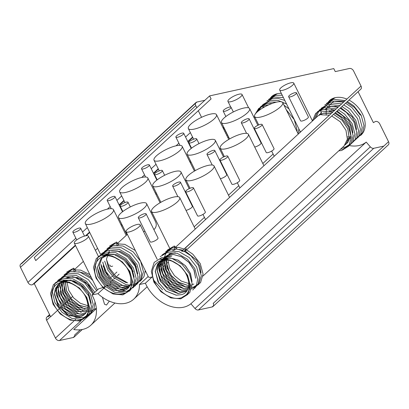 <?xml version="1.0" encoding="UTF-8"?>
<svg xmlns="http://www.w3.org/2000/svg" width="409" height="409" viewBox="0 0 409 409"><rect width="100%" height="100%" fill="white"/><g stroke="black" fill="none" stroke-linecap="round" stroke-linejoin="round"><path stroke-width="0.61" d="M209.612 95.905L211.1 98.917L35.777 260.584L34.284 257.568L209.612 95.905L333.775 68.594L335.262 71.606L349.49 68.477A3.487 2.474 -132.7 0 1 353.565 70.921L361.04 86.043L185.712 247.706A3.487 2.474 -132.7 0 1 185.492 250.84L360.815 89.177A3.487 2.474 -132.7 0 0 361.04 86.043M230.916 101.688A7.853 2.117 -26.3 0 0 238.672 98.278A7.853 2.117 -26.3 0 0 242.021 94.464A7.853 2.117 -26.3 0 0 234.045 96.043A7.853 2.117 -26.3 0 0 227.941 101.417A7.853 2.117 -26.3 0 0 230.916 101.688M282.65 90.312A7.853 2.117 -26.3 0 0 290.405 86.897A7.853 2.117 -26.3 0 0 293.754 83.083A7.853 2.117 -26.3 0 0 285.779 84.663A7.853 2.117 -26.3 0 0 279.679 90.041A7.853 2.117 -26.3 0 0 282.65 90.312M77.281 243.355A7.853 2.117 -26.3 0 0 85.036 239.945A7.853 2.117 -26.3 0 0 88.385 236.126A7.853 2.117 -26.3 0 0 80.409 237.706A7.853 2.117 -26.3 0 0 74.305 243.084A7.853 2.117 -26.3 0 0 77.281 243.355M129.014 231.975A7.853 2.117 -26.3 0 0 136.77 228.565A7.853 2.117 -26.3 0 0 140.118 224.745A7.853 2.117 -26.3 0 0 132.143 226.33A7.853 2.117 -26.3 0 0 126.044 231.704A7.853 2.117 -26.3 0 0 129.014 231.975M227.409 123.083A15.7 4.233 -26.3 0 0 242.926 116.258A15.7 4.233 -26.3 0 0 249.618 108.625A15.7 4.233 -26.3 0 0 233.667 111.79A15.7 4.233 -26.3 0 0 221.468 122.542A15.7 4.233 -26.3 0 0 227.409 123.083M260.523 117.071A15.7 4.233 -26.3 0 0 276.039 110.246A15.7 4.233 -26.3 0 0 282.731 102.613A15.7 4.233 -26.3 0 0 266.78 105.773A15.7 4.233 -26.3 0 0 254.582 116.524A15.7 4.233 -26.3 0 0 260.523 117.071M194.295 129.096A15.7 4.233 -26.3 0 0 209.812 122.271A15.7 4.233 -26.3 0 0 216.504 114.643A15.7 4.233 -26.3 0 0 200.553 117.802A15.7 4.233 -26.3 0 0 188.355 128.554A15.7 4.233 -26.3 0 0 194.295 129.096M224.858 111.274A4.361 1.176 -26.3 0 0 229.168 109.377A4.361 1.176 -26.3 0 0 231.024 107.255A4.361 1.176 -26.3 0 0 226.596 108.134A4.361 1.176 -26.3 0 0 223.207 111.12A4.361 1.176 -26.3 0 0 224.858 111.274M290.303 96.877A4.361 1.176 -26.3 0 0 294.613 94.98A4.361 1.176 -26.3 0 0 296.469 92.863A4.361 1.176 -26.3 0 0 292.041 93.738A4.361 1.176 -26.3 0 0 288.652 96.728A4.361 1.176 -26.3 0 0 290.303 96.877M242.977 122.894A4.361 1.176 -26.3 0 0 247.287 120.998A4.361 1.176 -26.3 0 0 249.147 118.881A4.361 1.176 -26.3 0 0 244.715 119.76A4.361 1.176 -26.3 0 0 241.325 122.746A4.361 1.176 -26.3 0 0 242.977 122.894M177.532 137.291A4.361 1.176 -26.3 0 0 181.841 135.394A4.361 1.176 -26.3 0 0 183.702 133.273A4.361 1.176 -26.3 0 0 179.27 134.152A4.361 1.176 -26.3 0 0 175.88 137.138A4.361 1.176 -26.3 0 0 177.532 137.291M193.068 154.75A15.7 4.233 -26.3 0 0 208.585 147.925A15.7 4.233 -26.3 0 0 215.277 140.292A15.7 4.233 -26.3 0 0 199.326 143.457A15.7 4.233 -26.3 0 0 187.128 154.208A15.7 4.233 -26.3 0 0 193.068 154.75M226.182 148.738A15.7 4.233 -26.3 0 0 241.699 141.913A15.7 4.233 -26.3 0 0 248.391 134.28A15.7 4.233 -26.3 0 0 232.44 137.439A15.7 4.233 -26.3 0 0 220.241 148.191A15.7 4.233 -26.3 0 0 226.182 148.738M159.955 160.763A15.7 4.233 -26.3 0 0 175.471 153.937A15.7 4.233 -26.3 0 0 182.163 146.31A15.7 4.233 -26.3 0 0 166.212 149.469A15.7 4.233 -26.3 0 0 154.014 160.221A15.7 4.233 -26.3 0 0 159.955 160.763M190.512 142.94A4.361 1.176 -26.3 0 0 194.822 141.044A4.361 1.176 -26.3 0 0 196.683 138.922A4.361 1.176 -26.3 0 0 192.25 139.801A4.361 1.176 -26.3 0 0 188.866 142.787A4.361 1.176 -26.3 0 0 190.512 142.94M255.957 128.544A4.361 1.176 -26.3 0 0 260.267 126.647A4.361 1.176 -26.3 0 0 262.128 124.53A4.361 1.176 -26.3 0 0 257.696 125.405A4.361 1.176 -26.3 0 0 254.306 128.39A4.361 1.176 -26.3 0 0 255.957 128.544M208.636 154.561A4.361 1.176 -26.3 0 0 212.946 152.664A4.361 1.176 -26.3 0 0 214.807 150.548A4.361 1.176 -26.3 0 0 210.374 151.422A4.361 1.176 -26.3 0 0 206.985 154.413A4.361 1.176 -26.3 0 0 208.636 154.561M143.191 168.958A4.361 1.176 -26.3 0 0 147.501 167.061A4.361 1.176 -26.3 0 0 149.362 164.939A4.361 1.176 -26.3 0 0 144.929 165.819A4.361 1.176 -26.3 0 0 141.54 168.805A4.361 1.176 -26.3 0 0 143.191 168.958M158.728 186.417A15.7 4.233 -26.3 0 0 174.244 179.592A15.7 4.233 -26.3 0 0 180.936 171.959A15.7 4.233 -26.3 0 0 164.985 175.118A15.7 4.233 -26.3 0 0 152.782 185.875A15.7 4.233 -26.3 0 0 158.728 186.417M191.841 180.4A15.7 4.233 -26.3 0 0 207.358 173.58A15.7 4.233 -26.3 0 0 214.05 165.947A15.7 4.233 -26.3 0 0 198.099 169.106A15.7 4.233 -26.3 0 0 185.896 179.858A15.7 4.233 -26.3 0 0 191.841 180.4M125.614 192.429A15.7 4.233 -26.3 0 0 141.131 185.604A15.7 4.233 -26.3 0 0 147.823 177.971A15.7 4.233 -26.3 0 0 131.872 181.136A15.7 4.233 -26.3 0 0 119.668 191.887A15.7 4.233 -26.3 0 0 125.614 192.429M156.172 174.602A4.361 1.176 -26.3 0 0 160.481 172.71A4.361 1.176 -26.3 0 0 162.342 170.589A4.361 1.176 -26.3 0 0 157.91 171.468A4.361 1.176 -26.3 0 0 154.52 174.454A4.361 1.176 -26.3 0 0 156.172 174.602M221.617 160.21A4.361 1.176 -26.3 0 0 225.926 158.314A4.361 1.176 -26.3 0 0 227.787 156.192A4.361 1.176 -26.3 0 0 223.355 157.071A4.361 1.176 -26.3 0 0 219.965 160.057A4.361 1.176 -26.3 0 0 221.617 160.21M174.295 186.228A4.361 1.176 -26.3 0 0 178.605 184.331A4.361 1.176 -26.3 0 0 180.461 182.215A4.361 1.176 -26.3 0 0 176.034 183.089A4.361 1.176 -26.3 0 0 172.644 186.08A4.361 1.176 -26.3 0 0 174.295 186.228M108.85 200.625A4.361 1.176 -26.3 0 0 113.16 198.728A4.361 1.176 -26.3 0 0 115.016 196.606A4.361 1.176 -26.3 0 0 110.588 197.486A4.361 1.176 -26.3 0 0 107.199 200.471A4.361 1.176 -26.3 0 0 108.85 200.625M124.382 218.084A15.7 4.233 -26.3 0 0 139.898 211.259A15.7 4.233 -26.3 0 0 146.596 203.626A15.7 4.233 -26.3 0 0 130.64 206.785A15.7 4.233 -26.3 0 0 118.441 217.542A15.7 4.233 -26.3 0 0 124.382 218.084M157.496 212.066A15.7 4.233 -26.3 0 0 173.012 205.241A15.7 4.233 -26.3 0 0 179.709 197.613A15.7 4.233 -26.3 0 0 163.753 200.773A15.7 4.233 -26.3 0 0 151.555 211.525A15.7 4.233 -26.3 0 0 157.496 212.066M91.268 224.096A15.7 4.233 -26.3 0 0 106.785 217.271A15.7 4.233 -26.3 0 0 113.482 209.638A15.7 4.233 -26.3 0 0 97.526 212.803A15.7 4.233 -26.3 0 0 85.328 223.554A15.7 4.233 -26.3 0 0 91.268 224.096M121.831 206.269A4.361 1.176 -26.3 0 0 126.141 204.372A4.361 1.176 -26.3 0 0 128.002 202.256A4.361 1.176 -26.3 0 0 123.569 203.135A4.361 1.176 -26.3 0 0 120.18 206.121A4.361 1.176 -26.3 0 0 121.831 206.269M187.276 191.877A4.361 1.176 -26.3 0 0 191.586 189.981A4.361 1.176 -26.3 0 0 193.442 187.859A4.361 1.176 -26.3 0 0 189.014 188.738A4.361 1.176 -26.3 0 0 185.625 191.724A4.361 1.176 -26.3 0 0 187.276 191.877M139.95 217.895A4.361 1.176 -26.3 0 0 144.259 215.998A4.361 1.176 -26.3 0 0 146.12 213.881A4.361 1.176 -26.3 0 0 141.688 214.756A4.361 1.176 -26.3 0 0 138.298 217.746A4.361 1.176 -26.3 0 0 139.95 217.895M74.504 232.292A4.361 1.176 -26.3 0 0 78.819 230.395A4.361 1.176 -26.3 0 0 80.675 228.273A4.361 1.176 -26.3 0 0 76.243 229.152A4.361 1.176 -26.3 0 0 72.858 232.138A4.361 1.176 -26.3 0 0 74.504 232.292M204.853 100.292L196.872 102.045A3.487 2.474 -132.7 0 0 195.998 102.495L20.67 264.158A3.487 2.474 47.3 0 1 21.549 263.713L196.872 102.045M195.482 103.329A3.487 2.474 -132.7 0 0 195.773 105.629L196.806 107.715M198.293 110.727L201.555 117.322M349.562 145.609A32.101 22.776 -132.7 0 0 366.213 142.097L370.329 146.857A3.487 2.474 -132.7 0 0 373.744 148.303L383.795 146.095M388.55 141.708L213.227 303.371A3.487 2.474 47.3 0 1 213.002 306.505L388.33 144.842A3.487 2.474 -132.7 0 0 388.55 141.708L379.736 123.876A3.487 2.474 -132.7 0 0 375.079 121.662L373.402 122.664L358.095 91.688M357.241 89.545L181.703 251.198L183.943 251.336A3.487 2.474 -132.7 0 0 185.492 250.84M271.423 96.744A23.379 16.59 47.3 0 1 277.348 93.697A23.379 16.59 47.3 0 1 281.315 93.349M348.989 100.077A23.379 16.59 47.3 0 1 362.538 114.029A23.379 16.59 47.3 0 1 360.518 135.497M329.373 100.645A23.379 16.59 47.3 0 1 335.222 97.664A23.379 16.59 47.3 0 1 346.735 99.024M182.322 297.22L189.689 292.716L192.23 284.071L189.413 273.611L181.954 264.168L171.811 258.314L161.657 257.655L154.178 262.404L151.335 271.325L153.85 282.067L161.008 291.786L170.85 297.916L180.701 298.851L187.879 294.383L190.42 285.738L187.608 275.277L180.149 265.835L170.006 259.986L160.139 259.275C169.352 257.235 182.128 264.976 187.077 275.502C192.317 285.661 189.091 296.392 180.277 298.049C171.754 300.216 159.321 292.645 154.735 282.21C147.046 267.292 159.674 254.209 174.244 262.302C189.168 269.015 194.142 291.683 181.407 294.669L176.32 295.196L166.049 291.06L158.022 281.857L155.318 270.983L159.019 262.471L168.109 259.49L164.101 259.812L157.7 263.851L155.241 271.448L159.004 283.636M213.002 306.505A3.487 2.474 47.3 0 1 212.128 306.954L213.518 305.671M373.744 148.303L198.416 309.971L212.128 306.954M198.416 309.971A3.487 2.474 47.3 0 1 195.006 308.519L370.329 146.857M96.355 308.672L73.743 329.526A32.101 22.776 -132.7 0 0 90.762 325.293A32.101 22.776 -132.7 0 0 92.02 294.966L97.94 293.662A32.101 22.776 -132.7 0 0 133.758 299.143A32.101 22.776 -132.7 0 0 139.454 284.531L145.379 283.227A32.101 22.776 -132.7 0 0 190.885 303.764L195.006 308.519M80.312 329.787L74.668 334.986A3.487 2.474 47.3 0 1 74.095 337.057A3.487 2.474 47.3 0 1 73.221 337.507L74.612 336.224M80.936 320.763L59.51 340.523L73.221 337.507M59.51 340.523A3.487 2.474 47.3 0 1 55.435 338.079L73.871 321.08M49.883 315.242L48.39 316.617A3.487 2.474 -132.7 0 0 46.846 317.113A3.487 2.474 -132.7 0 0 46.621 320.247L55.435 338.079M195.773 105.629L20.45 267.292L27.924 282.409A3.487 2.474 -132.7 0 0 32.582 284.628L34.259 283.626L50.634 316.76L57.188 310.717M20.45 267.292A3.487 2.474 47.3 0 1 20.67 264.158M76.105 317.471L83.538 317.686L90.716 313.212L93.257 304.572L90.44 294.107L82.981 284.669L72.838 278.815L62.684 278.156L55.205 282.905L52.362 291.827L54.878 302.563L62.035 312.282L71.877 318.412L81.728 319.352L88.906 314.879L91.452 306.239L88.635 295.773L81.176 286.336L71.028 280.482L60.88 279.822L53.4 284.572L50.552 293.493L53.068 304.23L60.225 313.948L70.072 320.078L79.924 321.019L87.102 316.546L89.643 307.905L86.826 297.44L79.366 287.997L69.228 282.149L59.402 281.438C68.6 279.49 81.273 287.225 86.207 297.706C91.442 307.865 88.226 318.585 79.428 320.227C70.921 322.384 58.497 314.802 53.911 304.368C49.141 294.562 52.372 284.229 60.915 282.486C69.167 280.262 81.146 287.261 85.685 296.97C89.832 306.98 88.093 313.616 80.471 316.878L69.264 315.646L58.891 306.837L54.438 294.567L55.276 288.974L58.139 284.659L59.791 283.411L62.403 282.225M109.331 301.142L106.509 305.037L104.54 304.26L102.414 297.256M92.02 294.966L98.84 288.677A7.853 2.117 -26.3 0 0 99.607 288.539A7.853 2.117 -26.3 0 0 102.828 287.491M103.405 287.246A7.853 2.117 -26.3 0 0 105.225 286.372M106.422 285.712A7.853 2.117 -26.3 0 0 106.841 285.456L108.042 285.584M109.694 285.221L110.522 284.47M110.89 283.084L110.732 281.867A7.853 2.117 -26.3 0 0 110.767 281.484M126.044 231.704L148.375 276.888A7.853 2.117 -26.3 0 0 151.345 277.159A7.853 2.117 -26.3 0 0 152.02 276.99M154.065 280.625L162.593 289.909M175.589 247.194L318.074 115.808L323.836 113.022L331.07 113.467M288.652 96.728L300.559 120.824A4.361 1.176 -26.3 0 0 302.21 120.972A4.361 1.176 -26.3 0 0 306.52 119.08A4.361 1.176 -26.3 0 0 308.381 116.959L296.469 92.863M254.695 147.03A4.361 1.176 -26.3 0 0 254.889 146.995A4.361 1.176 -26.3 0 0 259.199 145.098A4.361 1.176 -26.3 0 0 261.054 142.976L249.147 118.881M189.597 161.351A4.361 1.176 -26.3 0 0 190.522 161.074M254.306 128.39L266.218 152.491A4.361 1.176 -26.3 0 0 267.869 152.639A4.361 1.176 -26.3 0 0 272.179 150.747A4.361 1.176 -26.3 0 0 274.035 148.625L262.128 124.53M220.354 178.697A4.361 1.176 -26.3 0 0 220.543 178.661A4.361 1.176 -26.3 0 0 224.853 176.765A4.361 1.176 -26.3 0 0 226.714 174.643L214.807 150.548M155.256 193.017A4.361 1.176 -26.3 0 0 156.177 192.741M219.965 160.057L231.877 184.157A4.361 1.176 -26.3 0 0 233.524 184.306A4.361 1.176 -26.3 0 0 237.839 182.409A4.361 1.176 -26.3 0 0 239.694 180.292L227.787 156.192M186.008 210.364A4.361 1.176 -26.3 0 0 186.202 210.323A4.361 1.176 -26.3 0 0 190.512 208.432A4.361 1.176 -26.3 0 0 192.373 206.31L180.461 182.215M120.916 224.684A4.361 1.176 -26.3 0 0 121.836 224.408M143.436 231.463L145.047 231.397M153.907 229.638C156.463 227.22 156.933 224.434 155.323 221.289L146.596 203.626M109.627 264.914L110.87 266.504A15.7 4.233 -26.3 0 0 112.112 266.264A15.7 4.233 -26.3 0 0 112.69 266.131M185.625 191.724L197.532 215.824A4.361 1.176 -26.3 0 0 199.183 215.972A4.361 1.176 -26.3 0 0 203.493 214.076A4.361 1.176 -26.3 0 0 205.354 211.959L193.442 187.859M138.298 217.746L150.21 241.842A4.361 1.176 -26.3 0 0 151.862 241.99A4.361 1.176 -26.3 0 0 156.172 240.098A4.361 1.176 -26.3 0 0 158.032 237.977L146.12 213.881M366.213 142.097L190.885 303.764M145.379 283.227L152.041 277.082M162.664 267.292L164.418 265.671M166.279 263.958L168.048 262.322M148.176 276.489L139.454 284.531M97.94 293.662L103.733 288.325M104.157 287.936L105.542 286.658M106.493 285.773L106.841 285.456M111.918 280.773L112.772 279.991M113.728 279.107L114.576 278.325M115.532 277.44L116.386 276.658M117.342 275.773L119.111 274.142M116.897 272.026L115.128 273.662M114.193 274.521L113.319 275.329M112.383 276.187L111.514 276.995M110.578 277.854L109.704 278.662M57.613 310.324L58.993 309.051M59.919 308.197L60.803 307.384M61.723 306.53L62.608 305.717M63.533 304.863L64.418 304.051M65.338 303.197L66.227 302.384M67.148 301.53L68.032 300.717M68.952 299.863L69.842 299.051M70.762 298.197L72.495 296.597M192.762 137.47L187.961 141.897M158.421 169.137L153.62 173.564M124.075 200.804L119.28 205.226M89.735 232.47L86.222 235.707M75.532 245.564L34.259 283.626M270.502 97.674L277.348 93.697L272.108 96.647M326.198 114.556L326.137 112.838M326.137 112.807L326.229 111.294M326.229 111.263L326.438 109.934M326.443 109.914L326.73 108.774M326.847 108.4L327.241 107.362L333.882 101.141L344.255 101.304M346.668 102.219L354.506 107.516L360.329 115.154M328.386 101.636L335.222 97.664L330.002 100.604M106.166 255.901L101.095 258.544L97.378 267.604L99.515 276.76L105.599 285.042L113.344 290.027L121.289 291.223A19.888 14.111 -132.7 0 0 123.257 290.789C137.081 287.946 130.583 263.028 114.469 257.476C98.584 250.277 88.226 267.629 99.223 282.348C108.947 297.64 130.635 298.238 131.601 283.698C134.116 269.899 115.277 251.729 102.025 255.364L112.178 256.019L122.322 261.872L129.781 271.315L132.598 281.775L130.057 290.421L122.879 294.889L113.027 293.953L103.18 287.824L96.023 278.105L93.508 267.363L96.35 258.442L103.835 253.698L113.983 254.352L124.132 260.206L131.591 269.649L134.408 280.109L133.216 286.407L129.495 291.116M106.202 255.865L101.135 258.508L97.414 267.486L99.515 276.642L105.563 284.945L113.912 290.196L122.276 291.034L123.257 290.789M128.615 287.261L124.116 289.388L115.762 288.59L107.409 283.376L101.744 275.942L99.234 267.501M134.147 277.19L131.754 267.742L125.399 259.72L116.749 254.746L108.088 254.183L102.91 256.872M102.071 257.747L99.223 265.819L101.32 274.976L107.373 283.279L115.266 288.36L123.339 289.495M107.986 254.229L116.637 254.751L125.292 259.689L133.257 271.489M129.817 286.06L125.926 287.721L117.572 286.924L109.213 281.709L103.462 274.102L101.023 265.507M104.714 255.206L109.776 252.568M131.626 284.393L127.731 286.055L119.377 285.257L111.023 280.042L104.939 271.76L102.823 262.021M111.606 250.896L120.256 251.417L128.907 256.356L136.458 266.965M137.761 273.856L135.369 264.408L129.014 256.387L120.369 251.412L111.621 250.87M109.3 251.08L106.452 259.153L108.549 268.309L114.602 276.612L126.391 282.767M117.122 245.85L116.483 242.031L118.825 244.234L118.002 245.011M179.326 249.546L182.818 250.17M185.272 251.014L196.627 260.175L199.955 266.515L201.013 272.859M190.134 283.621L188.938 283.565M202.992 276.034L344.138 145.885L347.379 139.157L345.968 130.292L340.227 121.759L331.74 115.987M329.26 115.133L321.413 114.817L320.774 110.992L332.445 112.194M323.11 113.196L331.034 113.498M333.514 114.351L342.006 120.128L347.742 128.666L349.148 137.526L345.907 144.249L344.971 145.011M344.986 144.99L345.942 144.219L349.189 137.49L347.778 128.625L342.036 120.098L333.55 114.321M188.82 283.555L181.299 281.106L174.433 275.615L169.638 268.13L167.915 260.175M172.716 250.584L174.955 249.827L174.311 245.988L176.657 248.207L175.85 248.974M166.601 258.043L166.8 266.663L171.218 275.508L178.651 282.23L187.164 285.196L188.748 285.247M189.919 285.206L187.128 285.231L179.111 282.558L171.938 276.484L167.261 268.314L166.212 259.976M164.796 259.71L165.001 268.345L169.403 277.169L176.846 283.897L185.354 286.862L188.503 286.786M189.551 286.617L185.318 286.898L176.862 283.964L169.459 277.312L165.006 268.529L164.709 259.94M189.975 285.196L191.361 284.95M192.711 284.536L193.851 284.02M165.333 256.688L171.335 253.145L175.338 252.823L169.101 253.917M163.421 260.032L162.91 268.795L167.061 278.105L174.663 285.334L183.549 288.529L188.12 288.156M189.05 287.885L183.513 288.565L174.628 285.364L167.025 278.135L162.869 268.8L163.395 260.037M169.137 253.917L175.303 252.854M163.528 258.355L169.525 254.812L173.528 254.49L181.714 256.806L189.106 262.471L194.132 270.201L195.645 278.217M173.528 254.49L167.296 255.584M162.158 260.477L160.901 269.286L164.755 279.045L172.496 286.77L181.739 290.196L187.619 289.378M187.603 289.408L181.703 290.232L172.465 286.801L164.715 279.076L160.86 269.301L162.138 260.487M167.332 255.584L173.493 254.521L181.55 256.796L188.861 262.333L193.907 269.914L195.594 277.859M161.719 260.022L167.721 256.479L171.724 256.157L165.487 257.251M161.008 261.039L158.968 269.822L162.485 279.991L170.343 288.202L179.934 291.862L187.031 290.441M187.01 290.472L179.899 291.898L170.308 288.238L162.445 280.017L158.932 269.833L160.988 261.049M165.522 257.251L171.688 256.187M159.914 261.688L165.911 258.145L169.914 257.823L178.099 260.139L185.492 265.804L190.517 273.534L192.031 281.55M189.331 288.57L188.702 289.204M169.914 257.823L160.829 260.804L160.077 261.571M163.539 258.999L159.955 261.704L157.107 270.4L160.246 280.937L168.196 289.638L178.125 293.529L186.458 291.254L178.089 293.565L168.165 289.669L160.2 280.957L157.071 270.4L159.939 261.724M163.702 258.923L169.878 257.854L177.935 260.129L185.246 265.666L190.292 273.248L191.979 281.193M176.284 295.232L166.028 291.101L157.992 281.903L155.282 271.009L158.983 262.506L168.073 259.521M345.728 143.978L347.752 142.552L350.994 135.829L349.583 126.954L343.851 118.436L335.354 112.654M332.875 111.8L329.204 111.171M321.131 113.15L319.03 115.026L321.137 113.16M329.414 111.222L332.839 111.831M335.319 112.685L343.811 118.467L349.552 127L350.958 135.86L347.716 142.583L346.776 143.344M352.895 132.838L351.842 126.488L348.524 120.154L337.164 110.987M334.685 110.133L331.014 109.505M321.694 112.475L320.078 114.351M320.058 114.367L320.804 113.39M320.82 113.375L321.658 112.506M331.218 109.556L334.649 110.164M337.128 111.018L348.402 120.072L351.745 126.34L352.865 132.639M347.221 140.164L348.632 139.919M356.51 129.505L355.457 123.155L352.139 116.821L340.779 107.654M338.299 106.8L331.065 106.355L325.308 109.142M334.838 106.222L338.263 106.831M340.743 107.685L352.016 116.739L355.36 123.012L356.479 129.31M347.435 138.585L349 138.503M349.025 138.503L350.441 138.252M78.738 271.765L85.205 273.549L91.319 277.501M87.95 305.748L80.425 303.314L73.528 297.813L68.727 290.313L67.015 282.353M226.601 135.067L227.716 135.185M227.695 135.144L226.586 135.031M74.172 271.985L73.528 268.156L75.875 270.364L75.067 271.141M65.43 281.724L66.473 290.584L71.595 299.189L79.418 305.313L87.879 307.43M87.874 307.476L79.504 305.446L71.698 299.449L66.519 290.963L65.317 282.159M87.638 308.969L78.564 307.435L69.929 301.019L64.458 291.622L63.865 282.123M63.876 281.908L64.32 291.474L69.765 300.978L78.456 307.471L87.633 309.005M87.26 310.339L77.541 309.434L68.073 302.629L62.357 292.317L62.541 282.22M93.641 293.473L88.743 285.267L81.135 279.163L72.608 276.678L65.215 278.411L68.748 276.975L77.413 277.537L86.059 282.512L93.681 293.437M65.179 278.442L72.597 276.709L81.12 279.209L88.722 285.313L93.605 293.504M62.5 282.23L62.286 292.358L68.001 302.696L77.505 309.501L87.25 310.37M86.764 311.556L76.58 311.418L66.319 304.352L60.363 293.227L61.278 282.665M61.248 282.68L60.292 293.268L66.243 304.419L76.534 311.484L86.749 311.581M86.181 312.614L81.325 314.066L75.634 313.371L64.586 306.101L58.4 294.178L58.221 288.222L60.128 283.227M91.151 303.084L88.298 293.054L80.578 284.424L70.558 280.16L61.595 281.745L65.133 280.308L73.799 280.871L82.444 285.845L88.799 293.866L91.192 303.32M59.049 283.918L56.595 288.759L56.34 294.782L62.173 307.231L73.487 315.002L79.387 315.784L84.423 314.26L85.629 313.401L84.458 314.23L79.453 315.738L73.564 314.956L62.265 307.19L56.411 294.751L56.646 288.739L59.075 283.897L61.565 281.775L70.491 280.185L80.455 284.388L88.16 292.91L91.12 302.885M60.097 283.243L58.175 288.227L58.323 294.178L64.448 306.096L75.466 313.391L81.166 314.117L86.054 312.696M59.09 283.877L61.595 281.745M62.48 282.215L59.791 283.411M80.471 316.878A19.888 14.111 47.3 0 1 78.001 317.415L67.117 314.613L57.899 305.513L54.366 293.913L58.098 284.7L59.755 283.442L62.603 282.2M225.517 132.879L226.647 133.027M224.653 131.125L225.707 131.115M223.974 129.75L224.95 129.587M223.472 128.738L224.377 128.431M223.156 128.099L223.989 127.639M223.038 127.859L223.789 127.235M263.023 107.812L262.89 107.03L264.996 106.698M254.505 117.086L254.582 116.534M255.109 114.269L258.744 108.431L264.7 105.364L268.503 104.96M290.042 117.403L294.444 126.309M257.097 112.056L260.758 106.58L266.504 103.697L272.287 103.411M286.259 109.74L294.26 119.648L297.077 130.113L297.036 131.555M258.825 110.619L262.476 104.99L268.314 102.03L276.469 102.143M284.015 105.21L288.989 108.876M298.887 128.901L298.1 133.702M263.273 104.341L270.119 100.363L278.074 100.43L286.581 104.009M300.109 131.381L299.603 132.843M263.611 104.704L271.929 98.697L278.048 98.446L284.797 100.404M266.888 101.008L273.733 97.03L283.381 97.531M268.698 99.341L275.543 95.363L282.225 95.195M347.471 136.933L349.204 136.995M349.235 136.995L350.702 136.882M334.736 113.221L341.07 117.506L348.529 126.948L351.346 137.409L348.805 146.054L341.622 150.522L338.77 150.834M312.389 121.054L315.676 113.37L322.578 109.326L334.255 110.527M336.546 111.555L342.875 115.839L350.339 125.282L353.151 135.742L350.61 144.387L343.432 148.856L340.574 149.167M314.194 119.387L317.481 111.703L324.388 107.659L336.06 108.86M338.35 109.888L344.685 114.172L352.144 123.615L354.961 134.075L352.42 142.721L345.237 147.189L342.384 147.501M316.004 117.72L319.291 110.036L326.193 105.992L337.87 107.194M340.16 108.221L346.495 112.506L353.954 121.948L356.766 132.409L355.303 139.295L350.815 144.101M321.157 108.303L328.003 104.326L339.674 105.527M341.97 106.555L348.299 110.839L355.758 120.282L358.575 130.742L357.113 137.629L352.624 142.434M321.489 108.671L329.807 102.659L341.484 103.86M343.775 104.888L350.109 109.172L357.568 118.615L360.38 129.075L358.918 135.962L354.429 140.768M324.772 104.97L331.617 100.992L343.289 102.194M345.585 103.221L351.914 107.506L359.373 116.948L362.19 127.409L360.728 134.295L356.239 139.101M326.576 103.303L333.427 99.326L345.099 100.527M347.389 101.555L353.724 105.839L361.183 115.282L364 125.742L362.532 132.628L358.049 137.434M160.814 281.97L157.046 269.782L159.791 261.832M162.618 280.303L158.856 268.115L160.906 261.095M160.962 261.014L161.596 260.165M164.428 278.636L160.66 266.448L162.082 260.507M162.112 260.451L162.716 259.429M162.767 259.347L163.406 258.498M166.238 276.97L162.47 264.781L163.349 260.052M163.36 260.027L163.886 258.841M163.917 258.785L164.52 257.762M164.576 257.68L165.21 256.832M168.043 275.303L164.28 263.115L164.679 259.94M169.853 273.636L166.085 261.448L166.182 259.971M174.311 245.988L167.404 250.032L164.116 257.721M164.024 258.698L166.499 270.4L173.661 280.119L185.558 286.878M185.752 286.929L193.355 287.184L200.533 282.716L203.074 274.071L200.257 263.611L192.797 254.168L186.509 249.904M185.844 249.582L178.856 247.44L172.501 247.655L165.655 251.632M162.531 265.436L165.819 274.219L171.852 281.786L183.748 288.544M188.753 289.158L191.545 288.851L198.723 284.383L201.269 275.738L198.452 265.277L190.993 255.835L184.229 251.336M184.04 251.249L177.046 249.107L170.696 249.321L163.068 254.27M160.492 261.126L160.369 262.992L162.884 273.733L170.042 283.452L181.944 290.211M194.551 288.411L198.273 283.703L199.459 277.404L196.642 266.944L189.183 257.501L179.04 251.647L168.886 250.988L162.041 254.965M158.6 263.698L161.08 275.4L168.237 285.119L180.134 291.878M192.741 290.078L196.463 285.37L197.654 279.071L194.837 268.611L187.378 259.168L177.23 253.314L167.082 252.655L160.231 256.632M157.107 270.436L160.394 279.219L166.427 286.786L178.324 293.544M116.483 242.031L109.638 246.003M106.452 259.444L109.699 268.411L115.834 276.157L127.731 282.921M140.343 281.116L143.973 276.607L145.251 270.569M135.353 250.543L124.832 244.352L114.678 243.698L107.051 248.641M104.643 261.111L107.889 270.078L114.029 277.823L125.921 284.587M126.105 284.633L130.226 285.196M130.466 285.201L133.723 284.889L140.9 280.421L143.441 271.775L140.63 261.315L133.165 251.872L123.022 246.019L112.869 245.364L104.551 251.371M102.833 262.777L106.084 271.745L112.219 279.49L124.116 286.254M124.3 286.3L128.416 286.862M128.446 286.867L128.901 286.867M136.729 284.449L140.445 279.741L141.637 273.442L138.82 262.982L131.361 253.539L121.217 247.685L111.064 247.031L102.746 253.038M101.028 264.444L104.275 273.411L110.41 281.157L122.306 287.921M122.49 287.967L126.611 288.529M134.919 286.116L138.641 281.407L139.827 275.109L137.01 264.649L129.551 255.206L119.408 249.352L109.254 248.698L101.631 253.641M99.218 266.111L102.47 275.078L108.605 282.824L120.497 289.587M120.686 289.633L124.888 290.201M133.114 287.783L136.831 283.074L138.022 276.775L135.205 266.315L127.746 256.872L117.598 251.019L107.449 250.364L100.599 254.337M97.414 267.777L100.66 276.745L106.795 284.49L118.692 291.249M118.876 291.3L126.493 291.556L133.671 287.087L136.212 278.442L133.395 267.982L125.936 258.539L115.793 252.685L105.64 252.031L98.16 256.775L95.317 265.697L97.833 276.438L104.99 286.157L114.832 292.287L125.292 293.084M85.614 313.422L85.251 313.703M73.528 268.156L66.682 272.133M63.339 279.868L63.206 281.827L65.721 292.563L72.879 302.282L84.883 309.071M89.903 274.638L80.624 270.114L71.723 269.822L64.095 274.766M61.452 282.343L61.401 283.493L63.916 294.229L71.074 303.948L83.078 310.738M87.311 311.326L90.767 311.019L96.325 308.309M92.823 280.543L90.215 278.002L80.067 272.149L69.913 271.489L61.595 277.496M59.694 283.483L59.591 285.16L62.107 295.896L69.264 305.615L81.268 312.404M96.631 290.712L88.405 279.669L78.262 273.815L68.109 273.156L59.791 279.163M57.92 284.869L57.787 286.827L60.297 297.563L67.459 307.282L79.464 314.071M94.827 292.379L86.596 281.336L76.452 275.482L66.299 274.822L58.676 279.766M56.028 287.343L55.977 288.493L58.492 299.23L65.65 308.948L77.654 315.738M90.159 313.907L93.876 309.199L95.036 302.041M93.017 294.045L84.791 283.002L74.648 277.149L64.494 276.489L57.649 280.467M54.428 293.718L57.654 302.778L63.845 310.615L75.844 317.404M227.619 137.127L228.841 137.455L227.619 137.127M183.943 251.336L186.11 249.337M74.55 320.451L75.675 319.414M50.563 316.617L46.621 320.247M27.924 282.409L75.859 238.212M82.541 232.046L87.342 227.624M107.398 209.127L110.2 206.545M116.882 200.379L121.683 195.957M141.739 177.46L144.541 174.878M151.228 168.713L156.023 164.29M176.08 145.793L178.881 143.211M185.568 137.051L190.364 132.623M192.578 137.097L187.777 141.519M158.232 168.764L153.436 173.186M123.891 200.43L119.096 204.853M89.551 232.097L85.491 235.84M75.348 245.19L32.582 284.628M248.652 107.879L242.021 94.464M230.722 107.035L227.941 101.417M312.415 120.844L293.754 83.083M300.446 132.061L279.679 90.041M109.045 277.926L103.109 265.922M98.37 256.336L88.385 236.126M97.465 289.945L74.305 243.084M169.745 284.695L168.232 281.627M157.214 259.337L140.118 224.745M257.869 125.323L249.618 108.625M229.582 138.953L221.468 122.542M298.279 134.065L282.731 102.613M274.214 156.253L271.653 151.069M258.739 124.939L254.582 116.524M228.759 139.428L216.504 114.643M193.615 139.203L188.355 128.554M233.345 111.948L231.024 107.255M225.87 116.514L223.207 111.12M246.571 133.354L241.325 122.746M191.197 148.436L183.702 133.273M179.94 145.348L175.88 137.138M223.529 156.99L215.277 140.292M195.236 170.619L187.128 154.208M263.933 165.732L248.391 134.28M239.873 187.92L237.312 182.736M224.398 156.601L220.241 148.191M194.418 171.095L182.163 146.31M159.275 170.87L154.014 160.221M199.004 143.615L196.683 138.922M191.53 148.181L188.866 142.787M212.225 165.021L206.985 154.413M156.851 180.103L149.362 164.939M145.599 177.015L141.54 168.805M189.188 188.656L180.936 171.959M160.895 202.286L152.782 185.875M229.592 197.399L214.05 165.947M205.533 219.587L202.971 214.403M190.052 188.268L185.896 179.858M160.072 202.762L147.823 177.971M124.934 202.537L119.668 191.887M164.663 175.282L162.342 170.589M157.184 179.842L154.52 174.454M177.884 196.683L172.644 186.08M122.511 211.765L115.016 196.606M111.253 208.682L107.199 200.471M126.933 234.72L118.441 217.542M195.251 229.066L179.709 197.613M169.607 248.053L151.555 211.525M126.207 235.39L113.482 209.638M100.558 254.372L85.328 223.554M130.318 206.949L128.002 202.256M122.843 211.509L120.18 206.121M84.535 236.08L80.675 228.273M76.703 239.925L72.858 232.138M133.758 299.143L147.163 286.781M90.762 325.293L114.929 303.013M46.846 317.113L49.566 314.603M145.175 272.005L145.716 271.51M194.152 226.842L204.434 217.363M228.498 195.175L238.774 185.696M262.839 163.508L273.115 154.029M117.731 243.202L127.347 234.342M150.998 212.532L151.724 211.862M185.338 180.865L186.064 180.195M219.679 149.198L220.405 148.528M254.02 117.531L254.746 116.862M74.77 269.321L83.359 261.402M95.394 250.308L97.562 248.309M121.626 226.121L122.352 225.451M155.967 194.454L156.693 193.784M190.308 162.787L191.034 162.117M74.095 337.057L82.306 329.49"/></g></svg>

